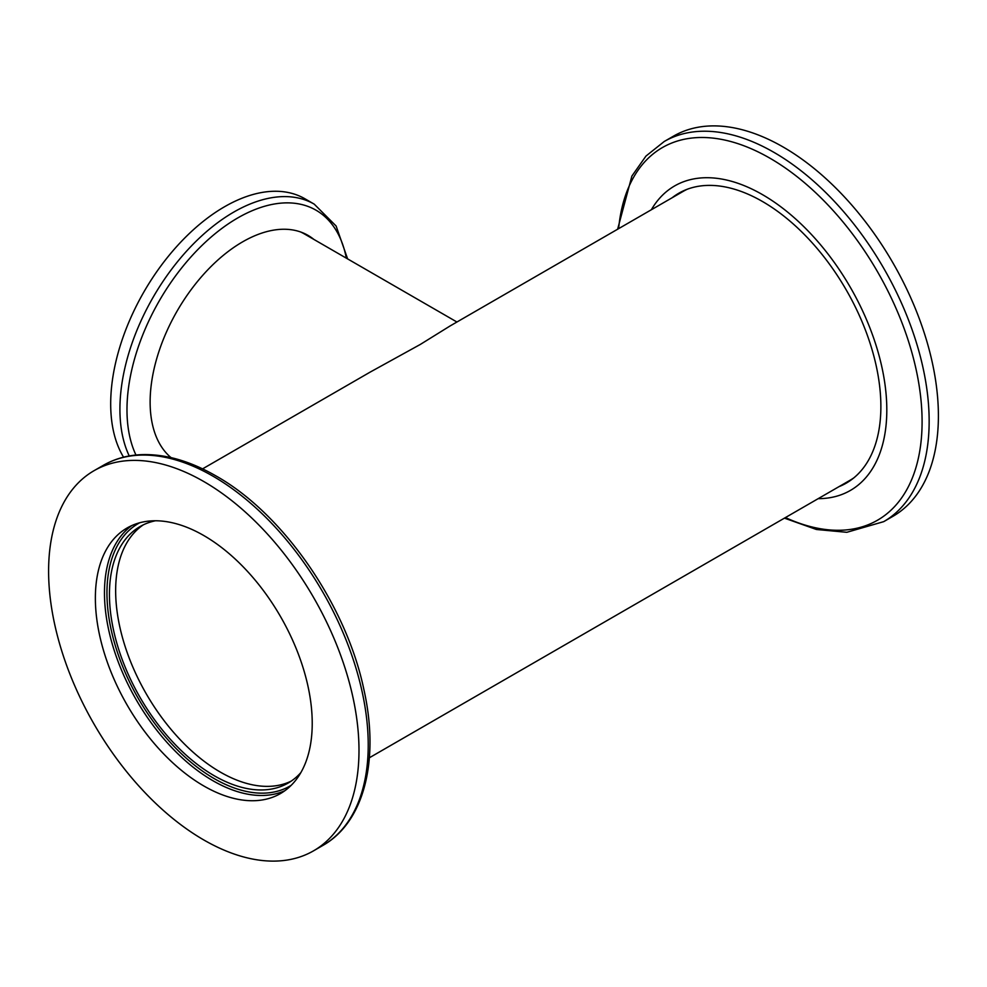 <?xml version="1.0" encoding="UTF-8"?>
<svg xmlns="http://www.w3.org/2000/svg" width="987" height="987" viewBox="0 0 987 987"><rect width="100%" height="100%" fill="white"/><g stroke="black" fill="none" stroke-linecap="round" stroke-linejoin="round"><path stroke-width="1.48" d="M203.803 839.962A219.484 126.718 -120 0 0 313.545 850.831A219.484 126.718 -120 0 0 347.177 674.96A219.484 126.718 -120 0 0 203.803 481.545A219.484 126.718 -120 0 0 94.061 470.676A219.484 126.718 -120 0 0 60.417 646.559A219.484 126.718 -120 0 0 203.803 839.962M203.803 535.546A153.343 88.534 -120 0 0 127.126 527.959A153.343 88.534 -120 0 0 103.623 650.84A153.343 88.534 -120 0 0 203.803 785.96A153.343 88.534 -120 0 0 280.468 793.56A153.343 88.534 -120 0 0 303.971 670.679A153.343 88.534 -120 0 0 203.803 535.546M155.452 520.778A148.075 85.487 -120 0 0 140.105 526.54A148.075 85.487 -120 0 0 117.416 645.202A148.075 85.487 -120 0 0 214.142 775.683A148.075 85.487 -120 0 0 288.179 783.024A148.075 85.487 -120 0 0 300.85 772.611M143.275 524.862A148.075 85.487 -120 0 0 124.485 644.449A148.075 85.487 -120 0 0 220.348 772.105A148.075 85.487 -120 0 0 291.227 781.112M202.569 468.862L370.1 372.136L420.314 344.438L450.097 325.957L683.238 191.342A166.803 96.307 60 0 1 687.174 189.282M853.804 477.893A166.803 96.307 60 0 1 850.054 480.262L369.372 757.769M651.358 209.75A175.797 101.501 60 0 1 762.507 194.649A175.797 101.501 60 0 1 883.476 375.011A175.797 101.501 60 0 1 818.161 498.669M783.197 147.038A219.484 126.718 60 0 1 926.583 340.441A219.484 126.718 60 0 1 892.939 516.324L883.698 521.654A219.484 126.718 60 0 0 917.342 345.783A219.484 126.718 60 0 0 773.956 152.368A219.484 126.718 60 0 0 664.226 141.499L673.455 136.169A219.484 126.718 60 0 1 783.197 147.038M676.255 195.377A167.395 96.64 60 0 1 680.907 192.07M672.11 197.77A167.395 96.64 60 0 1 678.809 193.23A167.395 96.64 60 0 1 762.507 201.521A167.395 96.64 60 0 1 871.866 349.028A167.395 96.64 60 0 1 846.204 483.161A167.395 96.64 60 0 1 838.913 486.69M848.24 481.915A167.395 96.64 60 0 1 843.058 484.296M171.01 457.598A130.815 75.53 -60 0 1 159.043 351.15A130.815 75.53 -60 0 1 242.617 241.852A130.815 75.53 -60 0 1 308.018 235.375A130.815 75.53 -60 0 1 313.915 239.446M123.56 457.178A160.955 92.926 -60 0 1 224.493 206.776A160.955 92.926 -60 0 1 304.971 198.794L314.211 204.136A160.955 92.926 -60 0 0 233.734 212.106A160.955 92.926 -60 0 0 129.248 455.957M300.579 231.957A130.222 75.185 -60 0 1 304.095 233.771L456.919 322.009M171.17 457.635A130.222 75.185 -60 0 1 170.529 457.203M306.18 234.363A130.815 75.53 -60 0 1 310.276 237.336M103.302 465.346C114.369 458.992 126.657 455.451 140.179 454.699C164.175 453.588 189.442 460.67 215.968 475.931C283.133 513.561 346.252 604.895 363.87 689.481C379.711 759.731 364.376 822.109 322.774 845.501A219.484 126.718 -120 0 0 356.418 669.63A219.484 126.718 -120 0 0 213.044 476.215A219.484 126.718 -120 0 0 103.302 465.346L94.061 470.676M131.814 525.565A153.343 88.534 -120 0 0 113.998 649.73A153.343 88.534 -120 0 0 212.908 780.705A153.343 88.534 -120 0 0 284.885 790.698M139.66 522.777A151.591 87.522 -120 0 0 114.763 643.795A151.591 87.522 -120 0 0 214.142 778.558A151.591 87.522 -120 0 0 291.227 785.294M618.627 228.651A215.141 124.214 60 0 1 769.959 158.216A215.141 124.214 60 0 1 921.895 412.665A215.141 124.214 60 0 1 785.43 517.57M135.959 455.019A156.612 90.422 -60 0 1 237.731 217.954A156.612 90.422 -60 0 1 346.338 258.175M322.774 845.501L313.545 850.831M784.431 518.138L816.409 529.488L846.821 532.301L883.698 521.654M617.628 229.231L631.89 176.056L645.967 156.069L664.226 141.499M347.621 258.915L336.123 226.023L314.211 204.136"/></g></svg>
